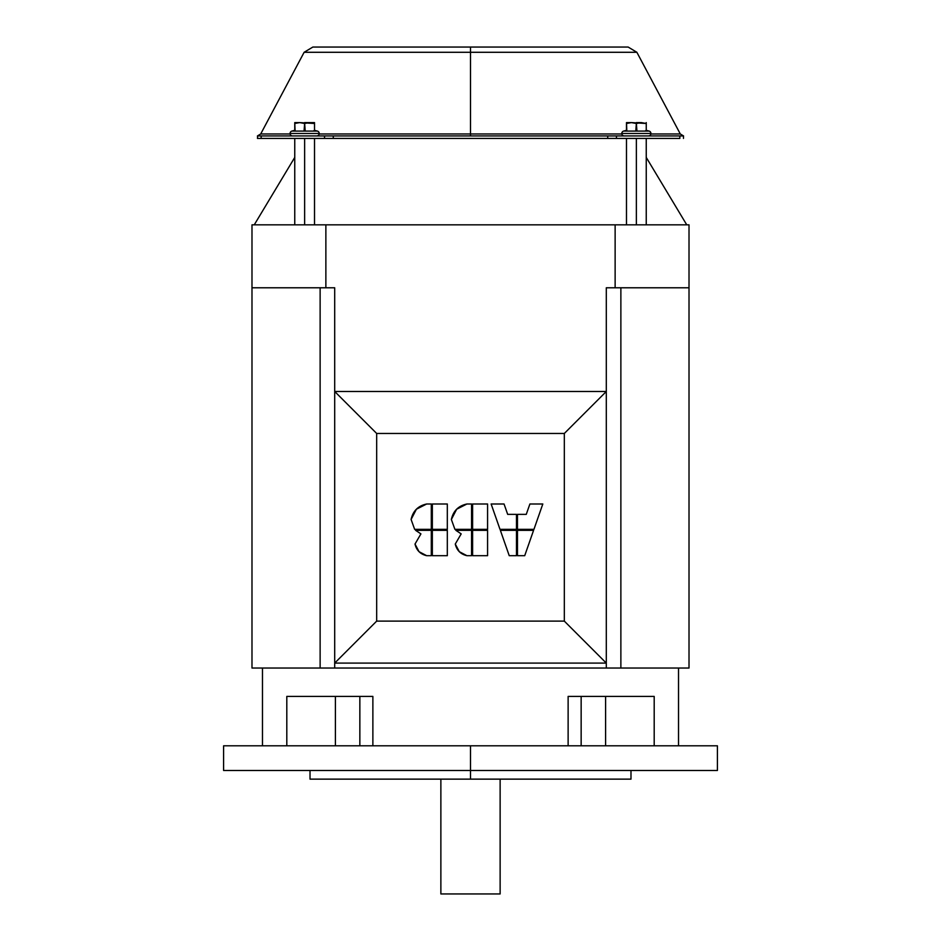 <?xml version="1.0" encoding="UTF-8"?>
<svg xmlns="http://www.w3.org/2000/svg" width="941" height="941" viewBox="0 0 941 941"><rect width="100%" height="100%" fill="white"/><g stroke="black" fill="none" stroke-linecap="round" stroke-linejoin="round"><path stroke-width="1.41" d="M359.85 696.422L359.85 745.801L359.85 696.422M335.408 745.801L335.408 696.422L335.408 745.801M372.871 696.422L286.805 696.422L372.871 696.422L372.871 745.801L372.871 696.422M605.592 696.422L605.592 745.801L605.592 696.422M581.15 745.801L581.15 696.422L581.15 745.801M654.195 696.422L568.129 696.422L654.195 696.422L654.195 745.801L654.195 696.422M630.988 770.491L630.988 779.136L470.5 779.136L470.5 770.491L223.593 770.491L223.593 745.801L717.407 745.801L717.407 770.491L470.5 770.491L470.5 779.136L310.012 779.136L310.012 770.491M470.5 779.136L630.988 779.136L470.5 779.136M470.5 770.491L223.593 770.491L470.5 770.491L470.5 745.801L223.593 745.801L717.407 745.801L470.5 745.801L470.5 770.491M286.805 745.801L286.805 696.422L286.805 745.801M568.129 745.801L568.129 696.422L568.129 745.801M470.5 893.95L440.87 893.95L500.13 893.95L440.87 893.95L440.87 779.136M426.638 555.684L431.296 555.684L431.296 530.336L415.593 530.336L420.921 533.888L415.016 544.039L419.027 551.673L426.661 555.684L431.296 555.684L431.296 530.336L415.593 530.336L420.921 533.888L415.016 544.051M507.681 514.362L504.047 504L491.131 504L500 529.336L516.48 529.336L516.48 514.362L507.681 514.362L504.047 504L491.131 504L500 529.336L516.48 529.336L516.48 514.362L507.681 514.362M526.266 514.362L517.468 514.362L517.468 529.336L533.947 529.336L542.816 504L529.901 504L526.266 514.362L517.468 514.362L517.468 529.336L533.947 529.336L542.816 504L529.901 504L526.266 514.362M509.234 555.684L516.48 555.684L516.48 530.336L500.365 530.336L509.234 555.684L500.365 530.336L516.48 530.336L516.48 555.684L509.234 555.684M517.468 555.684L524.713 555.684L533.582 530.336L517.468 530.336L517.468 555.684L517.468 530.336L533.582 530.336L524.713 555.684L517.468 555.684M456.644 509.222L466.924 504L471.559 504L466.924 504L456.644 509.234L451.362 519.467L454.915 529.336L471.559 529.336L471.559 504L471.559 529.336L454.915 529.336L451.362 519.467L454.915 529.336M471.559 530.336L455.856 530.336L461.184 533.888L455.279 544.039L459.29 551.673L466.924 555.684L471.559 555.684L471.559 530.336L455.856 530.336L461.184 533.888L455.279 544.039C456.75 550.332 460.631 554.214 466.924 555.684L471.559 555.684L471.559 530.336M426.638 504L426.661 504C418.145 505.811 412.958 510.975 411.099 519.467L416.381 509.222L426.661 504L431.296 504L426.661 504L416.381 509.234L411.099 519.467L414.652 529.336L431.296 529.336L431.296 504L431.296 529.336L414.652 529.336L411.099 519.467L414.652 529.336M606.298 663.087L606.298 391.491L564.329 433.46L564.329 621.119L606.298 663.087L564.329 621.119L376.671 621.119L334.702 663.087L606.298 663.087L606.298 668.028L251.988 668.028L251.988 287.781L334.702 287.781L251.988 287.781L251.988 224.828L325.868 224.828L325.868 287.781L325.868 224.828L615.132 224.828L251.988 224.828L251.988 668.028L334.702 668.028L334.702 663.087L376.671 621.119L376.671 433.46L334.702 391.491L334.702 663.087L334.702 391.491L376.671 433.46L564.329 433.46L606.298 391.491L334.702 391.491L334.702 287.781L334.702 391.491L606.298 391.491L606.298 668.028L620.872 668.028L334.702 668.028L334.702 663.087L606.298 663.087M606.298 287.781L606.298 391.491L606.298 287.781L615.132 287.781L615.132 224.828L689.012 224.828L689.012 287.781L606.298 287.781M376.671 433.46L376.671 621.119L564.329 621.119L564.329 433.46L376.671 433.46M459.29 551.661L455.279 544.039L461.184 533.888L455.856 530.336M419.027 551.661L415.016 544.039C416.487 550.332 420.368 554.214 426.661 555.684M689.012 668.028L620.872 668.028L620.872 287.781L620.872 668.028L689.012 668.028L689.012 287.781L615.132 287.781L615.132 224.828L689.012 224.828L689.012 668.028M320.128 287.781L320.128 668.028L320.128 287.781M415.593 530.336L420.921 533.888L415.016 544.039M466.924 504L466.901 504C458.408 505.811 453.221 510.975 451.362 519.467L456.656 509.222M487.579 504L487.579 529.336L472.605 529.336L472.605 504L472.605 529.336L487.579 529.336L487.579 504L472.605 504L487.579 504M487.579 530.336L487.579 555.684L472.605 555.684L472.605 530.336L472.605 555.684L487.579 555.684L487.579 530.336L472.605 530.336L487.579 530.336M447.316 504L447.316 529.336L432.342 529.336L432.342 504L432.342 529.336L447.316 529.336L447.316 504L432.342 504L447.316 504M447.316 530.336L447.316 555.684L432.342 555.684L432.342 530.336L432.342 555.684L447.316 555.684L447.316 530.336L432.342 530.336L447.316 530.336M638.88 122.824L637.257 123.212M635.822 130.646L636.363 123.483L641.303 122.601L636.363 122.601L636.363 123.483L631.423 122.601L626.483 123.483L626.483 122.601L631.423 122.601L626.483 122.601L626.483 123.483L631.423 122.601L646.244 123.483L646.244 130.728L645.62 130.634L646.244 130.728L646.244 123.483L641.303 122.601L636.363 123.483L636.904 130.646M648.455 135.939A2.47 2.47 0 0 0 650.925 133.469L621.789 133.469A2.47 2.47 0 0 0 624.259 135.939A2.47 2.47 0 0 1 623.624 131.081L649.102 131.081A2.47 2.47 0 0 1 648.455 135.939M636.363 123.483L635.069 123.106M633.846 122.824L632.634 122.659M646.244 123.483L646.244 122.601M626.483 122.601L626.812 130.681M636.363 131.081L623.624 131.081A2.47 2.47 0 0 0 621.789 133.469L650.925 133.469A2.47 2.47 0 0 0 649.102 131.081L636.363 131.081M626.483 130.728L626.483 123.483M307.154 122.824L305.531 123.212M304.096 130.646L304.637 123.483L309.577 122.601L314.517 122.601L304.637 122.601L304.637 123.483L299.697 122.601L294.756 123.483L294.756 122.601L299.697 122.601L294.756 122.601L294.756 123.483L299.697 122.601L314.517 123.483L314.517 130.728L313.894 130.634L314.517 130.728L314.517 123.483L309.577 122.601L304.637 123.483L305.178 130.646M316.741 135.939A2.47 2.47 0 0 0 319.211 133.469L290.075 133.469A2.47 2.47 0 0 0 292.545 135.939A2.47 2.47 0 0 1 291.898 131.081L317.376 131.081A2.47 2.47 0 0 1 316.741 135.939M304.637 123.483L303.355 123.106M302.12 122.824L300.908 122.659M314.517 123.483L314.517 122.601M294.756 122.601L295.086 130.681M304.637 131.081L291.898 131.081A2.47 2.47 0 0 0 290.075 133.469L319.211 133.469A2.47 2.47 0 0 0 317.376 131.081L304.637 131.081M294.756 130.728L294.756 123.483M477.216 138.409L607.721 138.409L607.721 135.939L477.216 135.939L679.849 135.939L679.849 138.409L607.721 138.409L616.449 138.409L616.449 135.939L607.721 135.939L607.721 138.409L333.279 138.409L333.279 135.939L324.551 135.939L324.551 138.409L463.784 138.409M679.849 135.939L679.849 138.409L616.449 138.409L616.449 135.939L683.46 135.939L683.46 138.409L683.46 135.939M257.434 135.939L260.704 133.975L290.122 133.975L260.704 133.975L304.131 52.284L312.859 47.05L628.141 47.05L636.869 52.284L680.296 133.975L683.566 135.939M470.5 52.284L470.5 47.05L312.859 47.05L470.5 47.05L470.5 52.284L304.131 52.284L636.869 52.284L304.131 52.284L470.5 52.284L470.5 133.975L621.848 133.975L470.5 133.975L470.5 135.939L470.5 52.284L636.869 52.284L470.5 52.284M650.878 133.975L680.296 133.975L650.878 133.975M477.216 135.939L333.279 135.939L333.279 138.409L261.151 138.409L261.151 135.939L261.151 138.409L257.434 138.409M319.152 133.975L470.5 133.975L319.152 133.975M463.784 135.939L257.54 135.939L257.54 138.409L257.54 135.939L324.551 135.939L324.551 138.409L261.151 138.409M470.5 47.05L628.141 47.05L470.5 47.05M304.637 138.409L304.637 224.828L304.637 138.409M294.756 138.409L294.756 224.828L294.756 138.409M314.517 138.409L314.517 224.828L314.517 138.409M636.363 138.409L636.363 224.828L636.363 138.409M626.483 138.409L626.483 224.828L626.483 138.409M646.244 138.409L646.244 224.828L646.244 138.409M678.52 668.028L678.52 745.801M262.48 668.028L262.48 745.801M500.13 779.136L500.13 893.95M686.742 224.828L646.244 157.406M294.756 157.406L254.258 224.828M646.244 130.317L649.102 131.081M623.624 131.081L626.483 130.317M314.517 130.317L317.376 131.081M291.898 131.081L294.756 130.317"/></g></svg>
